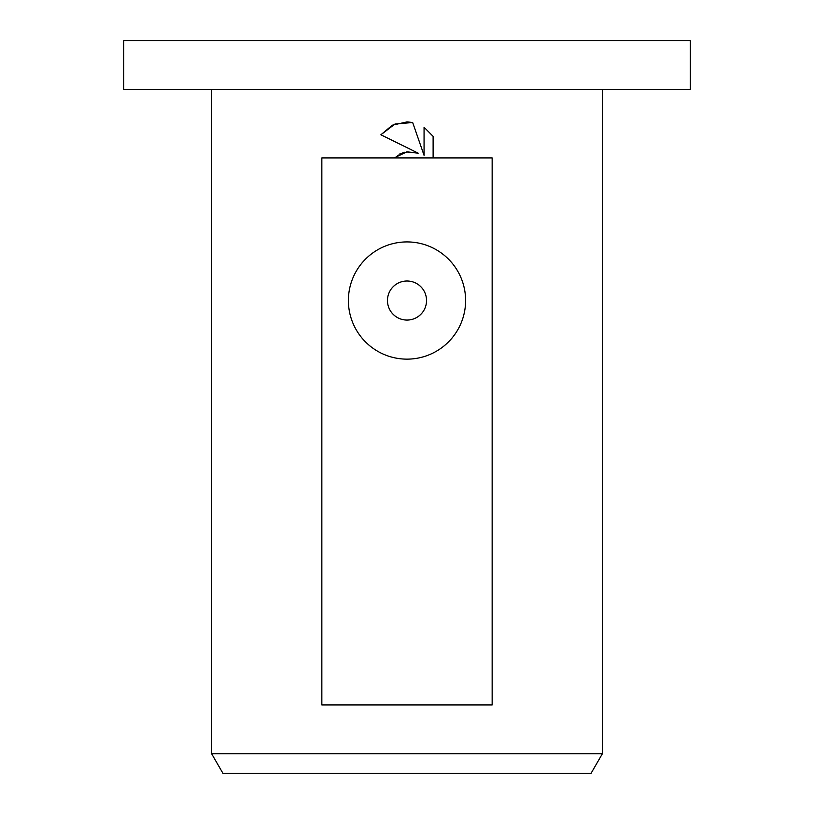 <?xml version="1.0" encoding="UTF-8"?>
<svg xmlns="http://www.w3.org/2000/svg" width="814" height="814" viewBox="0 0 814 814"><rect width="100%" height="100%" fill="white"/><g stroke="black" fill="none" stroke-linecap="round" stroke-linejoin="round"><path stroke-width="0.61" stroke-dasharray="4.07 3.05" d="M690.272 89.54L123.728 89.54M690.272 40.7L123.728 40.7M591.076 773.3L222.924 773.3M602.36 753.764L211.64 753.764M407 320.065A19.536 19.536 0 0 0 426.536 300.529A19.536 19.536 0 0 0 407 280.993A19.536 19.536 0 0 0 387.464 300.529A19.536 19.536 0 0 0 407 320.065M433.119 157.916L433.119 136.376M424.063 127.218L424.063 155.332L412.667 122.507M380.881 134.778L418.193 153.174M406.257 151.913L404.894 152.177M399.786 153.958L394.047 157.916M321.845 157.916L492.155 157.916M492.155 704.924L321.845 704.924"/><path stroke-width="1.22" d="M407 89.54L690.272 89.54L690.272 40.7L123.728 40.7L123.728 89.54L407 89.54M211.64 753.764L222.924 773.3L591.076 773.3L602.36 753.764L211.64 753.764L211.64 89.54M407 320.065A19.536 19.536 0 0 0 426.536 300.529A19.536 19.536 0 0 0 407 280.993A19.536 19.536 0 0 0 387.464 300.529A19.536 19.536 0 0 0 407 320.065M407 241.921A58.608 58.608 0 0 1 465.608 300.529A58.608 58.608 0 0 1 407 359.137A58.608 58.608 0 0 1 348.392 300.529A58.608 58.608 0 0 1 407 241.921M407 151.811L418.193 153.174L380.881 134.778L392.297 125.214L407 121.897L412.667 122.507L424.063 155.332L424.063 127.218L433.119 136.376L433.119 157.916L492.155 157.916L492.155 704.924L321.845 704.924L321.845 157.916L394.047 157.916L407 151.811M433.119 157.916L394.047 157.916M433.119 136.376L424.063 127.218M412.667 122.507L394.983 124.033L380.881 134.778M418.193 153.174L406.257 151.913M404.894 152.177L399.786 153.958M602.36 89.54L602.36 753.764"/></g></svg>
